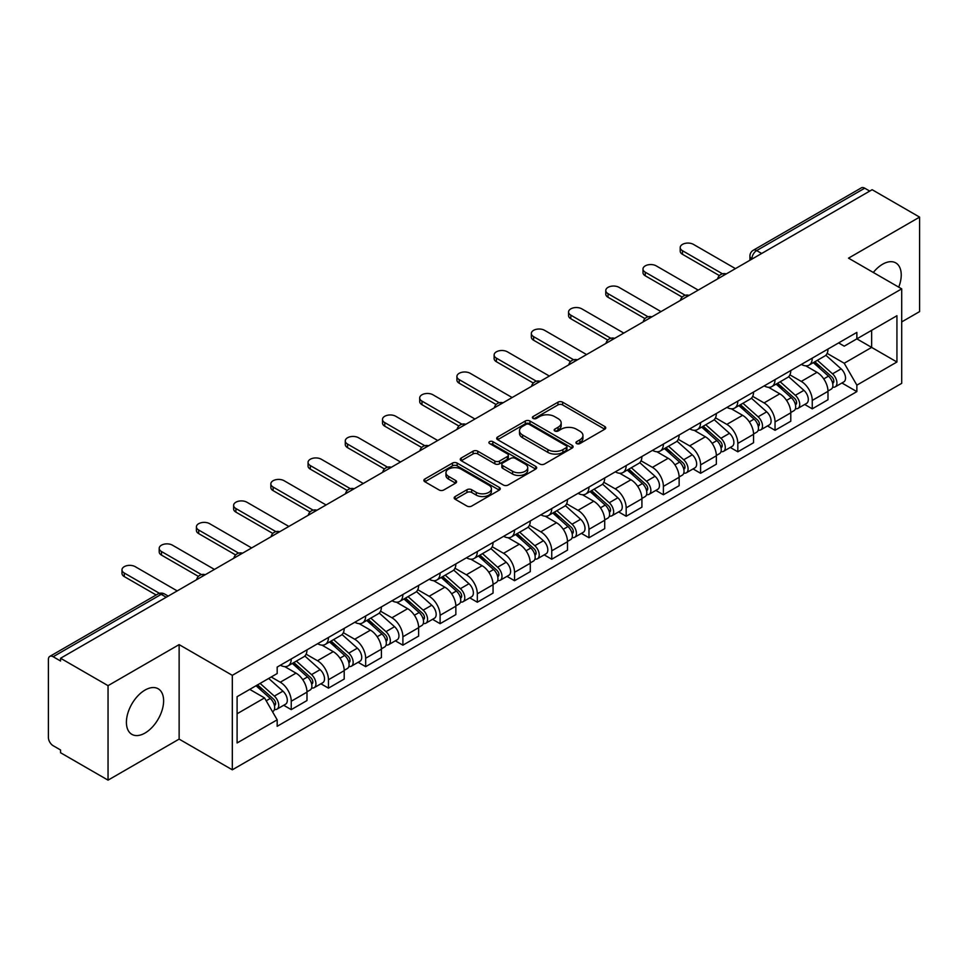 <?xml version="1.0" encoding="UTF-8"?>
<svg xmlns="http://www.w3.org/2000/svg" width="968" height="968" viewBox="0 0 968 968"><rect width="100%" height="100%" fill="white"/><g stroke="black" fill="none" stroke-linecap="round" stroke-linejoin="round"><path stroke-width="1.45" d="M576.625 443.574A2.323 1.343 0 0 0 579.905 443.574L604.782 429.211A3.315 1.912 0 0 0 605.75 427.856A3.315 1.912 0 0 0 604.782 426.513L562.638 402.18A3.315 1.912 0 0 0 557.955 402.18L533.078 416.542A2.323 1.343 0 0 0 532.4 417.486A2.323 1.343 0 0 0 533.078 418.43A2.323 1.343 0 0 0 536.357 418.43L539.575 416.567A10.6 6.123 0 0 1 554.555 416.567L558.064 418.599A10.6 6.123 0 0 1 561.174 422.931A10.6 6.123 0 0 1 558.064 427.251L554.846 429.114A2.323 1.343 0 0 0 554.168 430.058A2.323 1.343 0 0 0 554.846 431.002A2.323 1.343 0 0 0 558.125 431.002L561.343 429.151A10.6 6.123 0 0 1 576.335 429.151L579.844 431.171A10.6 6.123 0 0 1 582.954 435.503A10.6 6.123 0 0 1 579.844 439.823L576.625 441.686A2.323 1.343 0 0 0 575.948 442.63A2.323 1.343 0 0 0 576.625 443.574L576.625 441.686M145.018 733.042A26.317 15.198 120 0 0 162.201 709.859A26.317 15.198 120 0 0 158.171 688.768A26.317 15.198 120 0 0 145.018 690.075A26.317 15.198 120 0 0 127.824 713.259A26.317 15.198 120 0 0 131.854 734.349A26.317 15.198 120 0 0 145.018 733.042M898.74 287.145A26.317 15.198 120 0 0 895.787 262.909A26.317 15.198 120 0 0 882.622 264.216A26.317 15.198 120 0 0 873.317 272.48M455.154 496.536A3.315 1.912 0 0 0 454.186 497.891A3.315 1.912 0 0 0 455.154 499.246L466.987 506.07A3.315 1.912 0 0 0 471.67 506.07L499.294 490.111A3.315 1.912 0 0 0 500.262 488.767A3.315 1.912 0 0 0 499.294 487.412L457.15 463.079A3.315 1.912 0 0 0 452.467 463.079L424.831 479.027A3.315 1.912 0 0 0 423.863 480.382A3.315 1.912 0 0 0 424.831 481.737L439.121 489.977A3.315 1.912 0 0 0 443.804 489.977L455.625 483.153A3.315 1.912 0 0 0 456.594 481.798A3.315 1.912 0 0 0 455.625 480.455L448.547 476.365A8.857 5.118 0 0 1 445.945 472.747A8.857 5.118 0 0 1 451.415 468.016A8.857 5.118 0 0 1 461.07 469.129L488.816 485.149A8.857 5.118 0 0 1 491.417 488.767A8.857 5.118 0 0 1 485.948 493.486A8.857 5.118 0 0 1 476.292 492.385L471.67 489.711A3.315 1.912 0 0 0 466.987 489.711L455.154 496.536L455.154 499.246M232.32 675.337L179.128 644.615L108.041 685.659L60.56 658.252L872.132 189.704L919.6 217.11L848.512 258.154L901.704 288.863L232.32 675.337L232.32 769.814L901.704 383.352L901.704 288.863M539.805 464.023A3.315 1.912 0 0 0 544.488 464.023L572.124 448.075A3.315 1.912 0 0 0 573.092 446.72A3.315 1.912 0 0 0 572.124 445.365L529.968 421.032A3.315 1.912 0 0 0 525.285 421.032L497.661 436.991A3.315 1.912 0 0 0 496.681 438.335A3.315 1.912 0 0 0 497.661 439.69L539.805 464.023M490.51 444.082A2.323 1.343 0 0 1 492.857 444.409L492.857 441.65L535.703 466.394A3.315 1.912 0 0 1 536.671 467.738A3.315 1.912 0 0 1 535.703 469.093L508.079 485.041A3.315 1.912 0 0 1 503.396 485.041L461.24 460.707L461.24 458.009A3.315 1.912 0 0 0 460.272 459.364A3.315 1.912 0 0 0 461.24 460.707M461.24 458.009L473.074 451.185A3.315 1.912 0 0 1 477.756 451.185L494.842 461.046A3.315 1.912 0 0 0 499.524 461.046L507.377 456.521A3.315 1.912 0 0 0 508.345 455.166A3.315 1.912 0 0 0 507.377 453.823L489.578 443.538A2.323 1.343 0 0 1 488.901 442.594A2.323 1.343 0 0 1 490.328 441.36A2.323 1.343 0 0 1 492.857 441.65M108.041 685.659L108.041 780.147L60.56 752.741L60.56 749.982L53.167 745.711A6.752 3.896 -120 0 1 48.4 737.447L48.4 659.498A6.752 3.896 -120 0 1 49.791 656.401L157.857 594.013A6.752 3.896 60 0 1 161.232 594.352L53.167 656.74A6.752 3.896 -120 0 0 49.791 656.401M901.704 321.921L919.6 311.599L919.6 217.11M108.041 780.147L179.128 739.104L232.32 769.814M60.56 658.252L60.56 661.011L53.167 656.74M761.683 253.471L756.673 250.579A6.752 3.896 60 0 0 753.298 250.24L861.363 187.852A6.752 3.896 60 0 1 864.726 188.191L756.673 250.579A6.752 3.896 120 0 0 751.894 258.843L751.894 259.122M869.748 191.083L864.726 188.191M812.249 358.148A15.524 8.954 60 0 1 809.042 365.118L824.784 356.018A15.524 8.954 -120 0 0 827.991 349.061M789.9 374.858L801.274 381.416A15.524 8.954 60 0 1 812.249 400.425L827.991 391.338A15.524 8.954 -120 0 0 817.016 372.329L805.751 365.831M827.991 391.338L827.991 399.736L812.249 408.835L804.698 404.467M809.042 365.118A15.524 8.954 60 0 1 801.395 364.416M812.249 400.425L812.249 408.835M775.041 379.637A15.524 8.954 60 0 1 771.823 386.595L787.565 377.508A15.524 8.954 -120 0 0 790.783 370.538M767.491 425.956L775.041 430.312L790.783 421.225L790.783 412.828A15.524 8.954 -120 0 0 779.809 393.819L768.544 387.309M771.823 386.595A15.524 8.954 60 0 1 764.188 385.893M752.693 396.348L764.067 402.906A15.524 8.954 60 0 1 775.041 421.915L775.041 430.312M737.822 401.115A15.524 8.954 60 0 1 734.603 408.085L750.357 398.998A15.524 8.954 -120 0 0 753.564 392.028M730.271 447.446L737.822 451.802L753.564 442.715L753.564 434.305A15.524 8.954 -120 0 0 742.589 415.308L731.324 408.798M734.603 408.085A15.524 8.954 60 0 1 726.968 407.383M715.473 417.825L726.847 424.395A15.524 8.954 60 0 1 737.822 443.404L737.822 451.802M700.602 422.605A15.524 8.954 60 0 1 697.396 429.574L713.138 420.475A15.524 8.954 -120 0 0 716.356 413.517M693.064 468.923L700.602 473.291L716.356 464.192L716.356 455.795A15.524 8.954 -120 0 0 705.382 436.786L694.104 430.288M697.396 429.574A15.524 8.954 60 0 1 689.748 428.872M678.265 439.315L689.639 445.873A15.524 8.954 60 0 1 700.602 464.882L700.602 473.291M663.395 444.094A15.524 8.954 60 0 1 660.176 451.052L675.918 441.965A15.524 8.954 -120 0 0 679.137 434.995M655.844 490.413L663.395 494.769L679.137 485.682L679.137 477.284A15.524 8.954 -120 0 0 668.162 458.275L656.897 451.766M660.176 451.052A15.524 8.954 60 0 1 652.541 450.35M641.046 460.804L652.42 467.363A15.524 8.954 60 0 1 663.395 486.372L663.395 494.769M626.175 465.572A15.524 8.954 60 0 1 622.969 472.541L638.711 463.454A15.524 8.954 -120 0 0 641.917 456.485M618.625 511.903L626.175 516.259L641.917 507.171L641.917 498.762A15.524 8.954 -120 0 0 630.955 479.765L619.677 473.255M622.969 472.541A15.524 8.954 60 0 1 615.321 471.839M603.838 482.282L615.2 488.852A15.524 8.954 60 0 1 626.175 507.861L626.175 516.259M588.967 487.061A15.524 8.954 60 0 1 585.749 494.031L601.491 484.932A15.524 8.954 -120 0 0 604.71 477.974M581.417 533.38L588.967 537.748L604.71 528.649L604.71 520.252A15.524 8.954 -120 0 0 593.735 501.243L582.47 494.745M585.749 494.031A15.524 8.954 60 0 1 578.114 493.329M566.619 503.771L577.993 510.33A15.524 8.954 60 0 1 588.967 529.339L588.967 537.748M551.748 508.551A15.524 8.954 60 0 1 548.529 515.508L564.284 506.421A15.524 8.954 -120 0 0 567.49 499.452M544.197 554.87L551.748 559.226L567.49 550.139L567.49 541.741A15.524 8.954 -120 0 0 556.515 522.732L545.25 516.222M548.529 515.508A15.524 8.954 60 0 1 540.894 514.807M529.399 525.261L540.773 531.819A15.524 8.954 60 0 1 551.748 550.828L551.748 559.226M514.528 530.028A15.524 8.954 60 0 1 511.322 536.998L527.064 527.911A15.524 8.954 -120 0 0 530.283 520.941M506.99 576.359L514.54 580.715L530.283 571.628L530.283 563.219A15.524 8.954 -120 0 0 519.308 544.222L508.031 537.712M511.322 536.998A15.524 8.954 60 0 1 503.687 536.296M492.192 546.739L503.566 553.309A15.524 8.954 60 0 1 514.54 572.318L514.54 580.715M477.321 551.518A15.524 8.954 60 0 1 474.102 558.488L489.856 549.388A15.524 8.954 -120 0 0 493.063 542.431M469.77 597.837L477.321 602.205L493.063 593.106L493.063 584.708A15.524 8.954 -120 0 0 482.088 565.699L470.823 559.202M474.102 558.488A15.524 8.954 60 0 1 466.467 557.786M454.972 568.228L466.346 574.786A15.524 8.954 60 0 1 477.321 593.795L477.321 602.205M440.101 573.008A15.524 8.954 60 0 1 436.895 579.965L452.637 570.878A15.524 8.954 -120 0 0 455.855 563.908M432.563 619.326L440.101 623.682L455.855 614.595L455.855 606.198A15.524 8.954 -120 0 0 444.881 587.189L433.603 580.679M436.895 579.965A15.524 8.954 60 0 1 429.248 579.263M417.765 589.718L429.126 596.276A15.524 8.954 60 0 1 440.101 615.285L440.101 623.682M402.894 594.485A15.524 8.954 60 0 1 399.675 601.455L415.417 592.368A15.524 8.954 -120 0 0 418.636 585.398M395.343 640.816L402.894 645.172L418.636 636.085L418.636 627.675A15.524 8.954 -120 0 0 407.661 608.678L396.396 602.169M399.675 601.455A15.524 8.954 60 0 1 392.04 600.753M380.545 611.195L391.919 617.765A15.524 8.954 60 0 1 402.894 636.775L402.894 645.172M365.674 615.975A15.524 8.954 60 0 1 362.468 622.944L378.21 613.845A15.524 8.954 -120 0 0 381.416 606.888M358.124 662.293L365.674 666.662L381.416 657.562L381.416 649.165A15.524 8.954 -120 0 0 370.454 630.156L359.176 623.658M362.468 622.944A15.524 8.954 60 0 1 354.82 622.242M343.337 632.685L354.699 639.243A15.524 8.954 60 0 1 365.674 658.252L365.674 666.662M328.467 637.464A15.524 8.954 60 0 1 325.248 644.422L340.99 635.335A15.524 8.954 -120 0 0 344.209 628.365M320.916 683.783L328.467 688.139L344.209 679.052L344.209 670.655A15.524 8.954 -120 0 0 333.234 651.645L321.969 645.136M325.248 644.422A15.524 8.954 60 0 1 317.613 643.72M306.118 654.174L317.492 660.733A15.524 8.954 60 0 1 328.467 679.742L328.467 688.139M291.247 658.942A15.524 8.954 60 0 1 288.028 665.911L303.783 656.824A15.524 8.954 -120 0 0 306.989 649.855M283.697 705.273L291.247 709.629L306.989 700.542L306.989 692.132A15.524 8.954 -120 0 0 296.014 673.135L284.749 666.625M288.028 665.911A15.524 8.954 60 0 1 280.393 665.21M271.209 676.983L280.272 682.222A15.524 8.954 60 0 1 291.247 701.231L291.247 709.629M838.615 342.926L844.217 346.169L896.937 315.725L871.648 330.33L871.648 347.403L844.217 363.242L827.12 353.368M237.099 713.755L264.53 697.916L277.175 719.817L237.099 742.964L237.099 696.682L277.175 673.546L277.175 667.073L856.861 332.387L856.861 338.861L896.937 362.008L856.861 385.143L844.217 363.242M896.937 315.725L896.937 362.008M277.175 719.817L277.175 726.29L856.861 391.616L856.861 385.143M179.128 644.615L179.128 739.104M264.53 697.916L249.744 689.385M841.918 382.989L856.861 391.616M577.557 443.901L579.844 442.582A10.6 6.123 0 0 0 582.954 438.25L582.954 435.503M561.174 422.931L561.174 425.678A10.6 6.123 0 0 1 558.064 430.01L555.777 431.329M604.734 429.235L562.638 404.926A3.315 1.912 0 0 0 557.955 404.926L533.997 418.757M572.076 448.099L529.968 423.79A3.315 1.912 0 0 0 525.285 423.79L497.697 439.714L497.661 436.991M566.268 447.664A2.323 1.343 0 0 0 566.946 446.72A2.323 1.343 0 0 0 566.268 445.776L529.266 424.407A2.323 1.343 0 0 0 525.987 424.407L522.599 426.38A10.6 6.123 0 0 0 519.489 430.7A10.6 6.123 0 0 0 522.599 435.031L547.888 449.624A10.6 6.123 0 0 0 562.868 449.624L566.268 447.664L566.268 450.423A2.323 1.343 0 0 0 566.946 449.479L566.946 446.72M519.489 430.7L519.489 433.458A10.6 6.123 0 0 0 522.599 437.778L522.599 435.031M566.268 450.423L562.868 452.383A10.6 6.123 0 0 1 547.888 452.383L522.599 437.778M461.288 460.732L473.074 453.931L473.074 451.185M508.345 455.166L508.345 457.924A3.315 1.912 0 0 1 507.377 459.28L499.524 463.805A3.315 1.912 0 0 1 494.842 463.805L477.756 453.931A3.315 1.912 0 0 0 473.074 453.931M492.857 444.409L535.667 469.117M512.58 471.295A8.857 5.118 0 0 0 522.236 472.396A8.857 5.118 0 0 0 527.705 467.677A8.857 5.118 0 0 0 525.116 464.059L515.339 458.409A3.315 1.912 0 0 0 510.656 458.409L502.803 462.946A3.315 1.912 0 0 0 501.835 464.289A3.315 1.912 0 0 0 502.803 465.644L512.58 471.295L512.58 474.042A8.857 5.118 0 0 0 522.236 475.155A8.857 5.118 0 0 0 527.705 470.424L527.705 467.677M501.835 464.289L501.835 467.048A3.315 1.912 0 0 0 502.803 468.403L502.803 465.644M512.58 474.042L502.803 468.403M491.417 488.767L491.417 491.514A8.857 5.118 0 0 1 485.948 496.245A8.857 5.118 0 0 1 476.292 495.132L471.67 492.47A3.315 1.912 0 0 0 466.987 492.47L455.202 499.27M445.945 472.747L445.945 475.494A8.857 5.118 0 0 0 448.547 479.112L448.547 476.365M455.577 483.177L448.547 479.112M499.246 490.147L457.15 465.838A3.315 1.912 0 0 0 452.467 465.838L424.879 481.761M813.326 362.637L828.487 376.165A8.434 4.864 60 0 1 831.137 389.209L827.991 391.024M813.725 362.988L820.864 367.114M814.862 361.754L831.73 376.806A4.053 2.335 60 0 1 833 383.074A4.053 2.335 60 0 1 832.637 383.219M817.379 360.29L832.54 373.829A8.434 4.864 60 0 1 835.19 386.861A8.434 4.864 60 0 1 832.649 387.139M825.837 355.22L841.131 368.869A8.434 4.864 60 0 1 843.781 381.912L835.19 386.861M719.393 275.614L682.476 254.294A7.756 4.477 180 0 1 680.201 251.136L680.201 247.554A7.756 4.477 -0 0 0 682.476 250.712L722.479 273.811M735.438 268.62L693.451 244.384A7.756 4.477 -0 0 0 684.993 243.416A7.756 4.477 -0 0 0 680.201 247.554M776.118 384.127L791.279 397.654A8.434 4.864 60 0 1 793.929 410.698L790.783 412.513M776.517 384.477L783.656 388.604M777.643 383.243L794.51 398.296A4.053 2.335 60 0 1 795.793 404.551A4.053 2.335 60 0 1 795.418 404.697M780.172 381.779L795.333 395.307A8.434 4.864 60 0 1 797.983 408.351A8.434 4.864 60 0 1 795.43 408.629M788.617 376.697L803.924 390.358A8.434 4.864 60 0 1 806.562 403.39L797.983 408.351M738.899 405.604L754.06 419.132A8.434 4.864 60 0 1 756.71 432.176L753.564 433.991M739.298 405.967L746.437 410.081M740.423 404.721L757.303 419.785A4.053 2.335 60 0 1 758.573 426.041A4.053 2.335 60 0 1 758.198 426.186M742.952 403.269L758.113 416.797A8.434 4.864 60 0 1 760.763 429.84A8.434 4.864 60 0 1 758.222 430.107M751.41 398.187L766.704 411.836A8.434 4.864 60 0 1 769.354 424.879L760.763 429.84M682.186 297.103L645.257 275.783A7.756 4.477 180 0 1 642.994 272.613L642.994 269.031A7.756 4.477 -0 0 0 645.257 272.202L685.259 295.3M698.218 290.11L656.231 265.873A7.756 4.477 -0 0 0 647.786 264.893A7.756 4.477 -0 0 0 642.994 269.031M644.966 318.581L608.049 297.273A7.756 4.477 180 0 1 605.774 294.103L605.774 290.521A7.756 4.477 -0 0 0 608.049 293.691L648.052 316.778M661.011 311.599L619.024 287.351A7.756 4.477 -0 0 0 610.566 286.383A7.756 4.477 -0 0 0 605.774 290.521M701.679 427.094L716.852 440.621A8.434 4.864 60 0 1 719.49 453.665L716.344 455.48M702.09 427.445L709.217 431.571M703.216 426.21L720.083 441.263A4.053 2.335 60 0 1 721.354 447.531A4.053 2.335 60 0 1 720.991 447.676M705.745 424.746L720.906 438.286A8.434 4.864 60 0 1 723.556 451.318A8.434 4.864 60 0 1 721.003 451.596M714.19 419.676L729.497 433.325A8.434 4.864 60 0 1 732.135 446.369L723.556 451.318M664.471 448.583L679.633 462.111A8.434 4.864 60 0 1 682.283 475.155L679.137 476.97M664.871 448.934L672.01 453.06M665.996 447.7L682.876 462.752A4.053 2.335 60 0 1 684.146 469.008A4.053 2.335 60 0 1 683.771 469.153M668.525 446.236L683.686 459.764A8.434 4.864 60 0 1 686.336 472.808A8.434 4.864 60 0 1 683.783 473.086M676.983 441.154L692.277 454.815A8.434 4.864 60 0 1 694.927 467.846L686.336 472.808M627.252 470.061L642.413 483.589A8.434 4.864 60 0 1 645.063 496.632L641.917 498.447M627.651 470.424L634.79 474.538M628.789 469.178L645.656 484.242A4.053 2.335 60 0 1 646.926 490.498A4.053 2.335 60 0 1 646.563 490.643M631.305 467.726L646.479 481.253A8.434 4.864 60 0 1 649.117 494.297A8.434 4.864 60 0 1 646.576 494.563M639.763 462.644L655.058 476.292A8.434 4.864 60 0 1 657.708 489.336L649.117 494.297M607.759 340.07L570.83 318.75A7.756 4.477 180 0 1 568.567 315.592L568.567 312.011A7.756 4.477 -0 0 0 570.83 315.169L610.832 338.268M623.791 333.077L581.804 308.84A7.756 4.477 -0 0 0 573.346 307.872A7.756 4.477 -0 0 0 568.567 312.011M570.539 361.56L533.622 340.24A7.756 4.477 180 0 1 531.347 337.07L531.347 333.488A7.756 4.477 -0 0 0 533.622 336.658L573.625 359.757M586.584 354.566L544.597 330.33A7.756 4.477 -0 0 0 536.139 329.35A7.756 4.477 -0 0 0 531.347 333.488M533.32 383.038L496.402 361.729A7.756 4.477 180 0 1 494.128 358.559L494.128 354.978A7.756 4.477 -0 0 0 496.402 358.148L536.405 381.235M549.364 376.056L507.377 351.808A7.756 4.477 -0 0 0 498.919 350.839A7.756 4.477 -0 0 0 494.128 354.978M590.044 491.55L605.206 505.078A8.434 4.864 60 0 1 607.856 518.122L604.71 519.937M590.444 491.901L597.583 496.027M591.569 490.667L608.448 505.719A4.053 2.335 60 0 1 609.719 511.987A4.053 2.335 60 0 1 609.344 512.132M594.098 489.203L609.259 502.743A8.434 4.864 60 0 1 611.909 515.775A8.434 4.864 60 0 1 609.356 516.053M602.556 484.133L617.85 497.782A8.434 4.864 60 0 1 620.5 510.826L611.909 515.775M496.112 404.527L459.195 383.207A7.756 4.477 180 0 1 456.92 380.049L456.92 376.467A7.756 4.477 -0 0 0 459.195 379.625L499.185 402.724M512.145 397.533L470.17 373.297A7.756 4.477 -0 0 0 461.712 372.329A7.756 4.477 -0 0 0 456.92 376.467M552.825 513.04L567.986 526.568A8.434 4.864 60 0 1 570.636 539.612L567.49 541.427M553.224 513.391L560.363 517.517M554.349 512.157L571.229 527.209A4.053 2.335 60 0 1 572.499 533.465A4.053 2.335 60 0 1 572.136 533.61M556.878 510.693L572.04 524.22A8.434 4.864 60 0 1 574.689 537.264A8.434 4.864 60 0 1 572.149 537.543M565.336 505.611L580.631 519.271A8.434 4.864 60 0 1 583.28 532.303L574.689 537.264M458.892 426.017L421.975 404.697A7.756 4.477 180 0 1 419.701 401.526L419.701 397.945A7.756 4.477 -0 0 0 421.975 401.115L461.978 424.214M474.937 419.023L432.95 394.787A7.756 4.477 -0 0 0 424.492 393.807A7.756 4.477 -0 0 0 419.701 397.945M515.605 534.518L530.779 548.045A8.434 4.864 60 0 1 533.428 561.089L530.27 562.904M516.017 534.88L523.156 538.995M517.142 533.634L534.009 548.699A4.053 2.335 60 0 1 535.28 554.954A4.053 2.335 60 0 1 534.917 555.1M519.671 532.182L534.832 545.71A8.434 4.864 60 0 1 537.482 558.754A8.434 4.864 60 0 1 534.929 559.02M528.117 527.1L543.423 540.749A8.434 4.864 60 0 1 546.061 553.793L537.482 558.754M421.685 447.494L384.756 426.186A7.756 4.477 180 0 1 382.493 423.016L382.493 419.434A7.756 4.477 -0 0 0 384.756 422.605L424.758 445.691M437.717 440.513L395.731 416.264A7.756 4.477 -0 0 0 387.285 415.296A7.756 4.477 -0 0 0 382.493 419.434M478.398 556.007L493.559 569.535A8.434 4.864 60 0 1 496.209 582.579L493.063 584.394M478.797 556.358L485.936 560.484M479.922 555.124L496.802 570.176A4.053 2.335 60 0 1 498.072 576.444A4.053 2.335 60 0 1 497.697 576.589M482.451 553.66L497.613 567.2A8.434 4.864 60 0 1 500.262 580.231A8.434 4.864 60 0 1 497.721 580.51M490.909 548.59L506.204 562.239A8.434 4.864 60 0 1 508.853 575.282L500.262 580.231M384.465 468.984L347.548 447.664A7.756 4.477 180 0 1 345.274 444.506L345.274 440.924A7.756 4.477 -0 0 0 347.548 444.082L387.551 467.181M400.51 461.99L358.523 437.754A7.756 4.477 -0 0 0 350.065 436.786A7.756 4.477 -0 0 0 345.274 440.924M441.178 577.497L456.351 591.024A8.434 4.864 60 0 1 458.989 604.068L455.843 605.883M441.589 577.848L448.716 581.974M442.715 576.613L459.582 591.666A4.053 2.335 60 0 1 460.853 597.921A4.053 2.335 60 0 1 460.49 598.067M445.232 575.149L460.405 588.677A8.434 4.864 60 0 1 463.055 601.721A8.434 4.864 60 0 1 460.502 601.999M453.689 570.067L468.984 583.728A8.434 4.864 60 0 1 471.634 596.76L463.055 601.721M347.258 490.474L310.329 469.153A7.756 4.477 180 0 1 308.054 465.983L308.054 462.401A7.756 4.477 -0 0 0 310.329 465.572L350.331 488.671M363.29 483.48L321.303 459.243A7.756 4.477 -0 0 0 312.846 458.263A7.756 4.477 -0 0 0 308.054 462.401M403.971 598.974L419.132 612.502A8.434 4.864 60 0 1 421.782 625.546L418.636 627.361M404.37 599.337L411.509 603.451M405.495 598.091L422.375 613.155A4.053 2.335 60 0 1 423.645 619.411A4.053 2.335 60 0 1 423.27 619.556M408.024 596.639L423.185 610.167A8.434 4.864 60 0 1 425.835 623.21A8.434 4.864 60 0 1 423.282 623.477M416.482 591.557L431.776 605.206A8.434 4.864 60 0 1 434.426 618.25L425.835 623.21M310.038 511.951L273.121 490.643A7.756 4.477 180 0 1 270.846 487.473L270.846 483.891A7.756 4.477 -0 0 0 273.121 487.061L313.124 510.148M326.083 504.969L284.096 480.721A7.756 4.477 -0 0 0 275.638 479.753A7.756 4.477 -0 0 0 270.846 483.891M366.751 620.464L381.912 633.992A8.434 4.864 60 0 1 384.562 647.035L381.416 648.85M367.15 620.815L374.289 624.941M368.288 619.58L385.155 634.633A4.053 2.335 60 0 1 386.426 640.901A4.053 2.335 60 0 1 386.063 641.046M370.804 618.116L385.978 631.656A8.434 4.864 60 0 1 388.616 644.688A8.434 4.864 60 0 1 386.075 644.966M379.262 613.046L394.557 626.695A8.434 4.864 60 0 1 397.207 639.739L388.616 644.688M272.819 533.441L235.902 512.12A7.756 4.477 180 0 1 233.627 508.962L233.627 505.381A7.756 4.477 -0 0 0 235.902 508.539L275.904 531.638M288.863 526.447L246.876 502.211A7.756 4.477 -0 0 0 238.418 501.243A7.756 4.477 -0 0 0 233.627 505.381M329.543 641.953L344.705 655.481A8.434 4.864 60 0 1 347.355 668.525L344.209 670.34M329.943 642.304L337.082 646.43M331.068 641.07L347.948 656.122A4.053 2.335 60 0 1 349.218 662.378A4.053 2.335 60 0 1 348.843 662.523M333.597 639.606L348.758 653.134A8.434 4.864 60 0 1 351.408 666.178A8.434 4.864 60 0 1 348.855 666.456M342.055 634.524L357.349 648.185A8.434 4.864 60 0 1 359.999 661.217L351.408 666.178M235.611 554.93L198.694 533.61A7.756 4.477 180 0 1 196.419 530.44L196.419 526.858A7.756 4.477 -0 0 0 198.694 530.028L238.685 553.127M251.644 547.936L209.657 523.7A7.756 4.477 -0 0 0 201.211 522.72A7.756 4.477 -0 0 0 196.419 526.858M292.324 663.431L307.485 676.959A8.434 4.864 60 0 1 310.135 690.002L306.989 691.817M292.723 663.794L299.862 667.908M293.849 662.548L310.728 677.612A4.053 2.335 60 0 1 311.999 683.868A4.053 2.335 60 0 1 311.635 684.013M296.377 661.096L311.539 674.623A8.434 4.864 60 0 1 314.189 687.667A8.434 4.864 60 0 1 311.648 687.933M304.835 656.014L320.13 669.662A8.434 4.864 60 0 1 322.78 682.706L314.189 687.667M198.392 576.408L161.474 555.1A7.756 4.477 180 0 1 159.2 551.929L159.2 548.348A7.756 4.477 -0 0 0 161.474 551.518L201.477 574.605M214.436 569.426L172.449 545.178A7.756 4.477 -0 0 0 163.991 544.21A7.756 4.477 -0 0 0 159.2 548.348M256.036 685.743L270.278 698.448A8.434 4.864 60 0 1 272.928 711.492L272.504 711.734M256.181 685.659L262.655 689.398M257.561 684.86L273.508 699.09A4.053 2.335 60 0 1 274.779 705.357A4.053 2.335 60 0 1 274.416 705.503M260.089 683.408L274.331 696.113A8.434 4.864 60 0 1 276.981 709.145A8.434 4.864 60 0 1 274.428 709.423M268.68 678.447L282.922 691.152A8.434 4.864 60 0 1 285.56 704.196L276.981 709.145M156.163 594.993L124.255 576.577A7.756 4.477 180 0 1 121.992 573.419L121.992 569.837A7.756 4.477 -0 0 0 124.255 572.995L159.49 593.336M177.217 590.904L135.23 566.667A7.756 4.477 -0 0 0 126.772 565.699A7.756 4.477 -0 0 0 121.992 569.837M752.136 258.976L751.894 258.843A6.752 3.896 0 0 1 749.922 256.084L749.922 260.259M328.467 679.742L344.209 670.655M365.674 658.252L381.416 649.165M402.894 636.775L418.636 627.675M440.101 615.285L455.855 606.198M477.321 593.795L493.063 584.708M514.54 572.318L530.283 563.219M551.748 550.828L567.49 541.741M588.967 529.339L604.71 520.252M626.175 507.861L641.917 498.762M663.395 486.372L679.137 477.284M700.602 464.882L716.356 455.795M737.822 443.404L753.564 434.305M775.041 421.915L790.783 412.828M291.247 701.231L306.989 692.132M280.272 682.222L296.014 673.135M317.492 660.733L333.234 651.645M354.699 639.243L370.454 630.156M391.919 617.765L407.661 608.678M429.126 596.276L444.881 587.189M466.346 574.786L482.088 565.699M503.566 553.309L519.308 544.222M540.773 531.819L556.515 522.732M577.993 510.33L593.735 501.243M615.2 488.852L630.955 479.765M652.42 467.363L668.162 458.275M689.639 445.873L705.382 436.786M726.847 424.395L742.589 415.308M764.067 402.906L779.809 393.819M801.274 381.416L817.016 372.329M725.71 274.234A6.752 3.896 120 0 0 722.733 275.953M688.502 295.724A6.752 3.896 120 0 0 685.525 297.442M651.283 317.201A6.752 3.896 120 0 0 648.306 318.932M614.075 338.691A6.752 3.896 120 0 0 611.086 340.409M576.855 360.181A6.752 3.896 120 0 0 573.879 361.899M539.636 381.658A6.752 3.896 120 0 0 536.659 383.389M502.428 403.148A6.752 3.896 120 0 0 499.452 404.866M465.209 424.637A6.752 3.896 120 0 0 462.232 426.356M428.001 446.115A6.752 3.896 120 0 0 425.025 447.845M390.782 467.604A6.752 3.896 120 0 0 387.805 469.323M353.574 489.094A6.752 3.896 120 0 0 350.585 490.812M316.354 510.572A6.752 3.896 120 0 0 313.378 512.302M279.135 532.061A6.752 3.896 120 0 0 276.158 533.779M241.927 553.551A6.752 3.896 120 0 0 238.951 555.269M204.708 575.028A6.752 3.896 120 0 0 201.731 576.759M166.242 597.244L161.232 594.352A6.752 3.896 120 0 1 164.608 594.013A6.752 6.752 0 0 0 157.857 594.013M579.844 442.582L579.844 439.823M554.846 431.002L554.846 429.114M558.064 430.01L558.064 427.251M533.078 418.43L533.078 416.542M557.955 404.926L557.955 402.18M562.638 404.926L562.638 402.18M604.782 429.211L604.782 426.513M525.285 423.79L525.285 421.032M529.968 423.79L529.968 421.032M572.124 448.075L572.124 445.365M547.888 452.383L547.888 449.624M562.868 452.383L562.868 449.624M477.756 453.931L477.756 451.185M494.842 463.805L494.842 461.046M499.524 463.805L499.524 461.046M507.377 459.28L507.377 456.521M535.703 469.093L535.703 466.394M466.987 492.47L466.987 489.711M471.67 492.47L471.67 489.711M476.292 495.132L476.292 492.385M455.625 483.153L455.625 480.455M424.831 481.737L424.831 479.027M452.467 465.838L452.467 463.079M457.15 465.838L457.15 463.079M499.294 490.111L499.294 487.412M828.487 376.165L823.768 378.899M833.835 381.211L832.323 382.094M841.131 368.869L832.54 373.829M682.476 250.712L682.476 254.294M791.279 397.654L786.548 400.377M796.628 402.7L795.103 403.583M803.924 390.358L795.333 395.307M754.06 419.132L749.329 421.866M759.408 424.19L757.896 425.061M766.704 411.836L758.113 416.797M645.257 272.202L645.257 275.783M608.049 293.691L608.049 297.273M716.852 440.621L712.121 443.356M722.201 445.667L720.676 446.55M729.497 433.325L720.906 438.286M679.633 462.111L674.902 464.834M684.981 467.157L683.456 468.04M692.277 454.815L683.686 459.764M642.413 483.589L637.694 486.323M647.774 488.646L646.249 489.518M655.058 476.292L646.479 481.253M570.83 315.169L570.83 318.75M533.622 336.658L533.622 340.24M496.402 358.148L496.402 361.729M605.206 505.078L600.475 507.813M610.554 510.124L609.029 511.007M617.85 497.782L609.259 502.743M459.195 379.625L459.195 383.207M567.986 526.568L563.267 529.29M573.334 531.614L571.822 532.497M580.631 519.271L572.04 524.22M421.975 401.115L421.975 404.697M530.779 548.045L526.048 550.78M536.127 553.103L534.602 553.974M543.423 540.749L534.832 545.71M384.756 422.605L384.756 426.186M493.559 569.535L488.828 572.269M498.907 574.581L497.395 575.464M506.204 562.239L497.613 567.2M347.548 444.082L347.548 447.664M456.351 591.024L451.62 593.747M461.7 596.07L460.175 596.953M468.984 583.728L460.405 588.677M310.329 465.572L310.329 469.153M419.132 612.502L414.401 615.237M424.48 617.56L422.956 618.431M431.776 605.206L423.185 610.167M273.121 487.061L273.121 490.643M381.912 633.992L377.193 636.726M387.26 639.037L385.748 639.921M394.557 626.695L385.978 631.656M235.902 508.539L235.902 512.12M344.705 655.481L339.974 658.204M350.053 660.527L348.528 661.41M357.349 648.185L348.758 653.134M198.694 530.028L198.694 533.61M307.485 676.959L302.766 679.693M312.833 682.016L311.321 682.888M320.13 669.662L311.539 674.623M161.474 551.518L161.474 555.1M270.278 698.448L266.2 700.808M275.626 703.494L274.101 704.377M282.922 691.152L274.331 696.113M124.255 572.995L124.255 576.577M726.29 273.908A6.752 6.752 0 0 0 717.627 278.905M689.071 295.385A6.752 6.752 0 0 0 680.419 300.382M651.863 316.875A6.752 6.752 0 0 0 643.2 321.872M614.644 338.364A6.752 6.752 0 0 0 605.98 343.362M577.424 359.842A6.752 6.752 0 0 0 568.773 364.839M540.217 381.331A6.752 6.752 0 0 0 531.553 386.329M502.997 402.821A6.752 6.752 0 0 0 494.346 407.818M465.789 424.299A6.752 6.752 0 0 0 457.126 429.296M428.57 445.788A6.752 6.752 0 0 0 419.918 450.786M391.35 467.278A6.752 6.752 0 0 0 382.699 472.275M354.143 488.755A6.752 6.752 0 0 0 345.479 493.753M316.923 510.245A6.752 6.752 0 0 0 308.272 515.242M279.716 531.735A6.752 6.752 0 0 0 271.052 536.732M242.496 553.212A6.752 6.752 0 0 0 233.845 558.209M205.289 574.702A6.752 6.752 0 0 0 196.625 579.699M168.226 596.094L164.608 594.013M753.298 250.24A6.752 6.752 0 0 0 749.922 256.084"/></g></svg>
